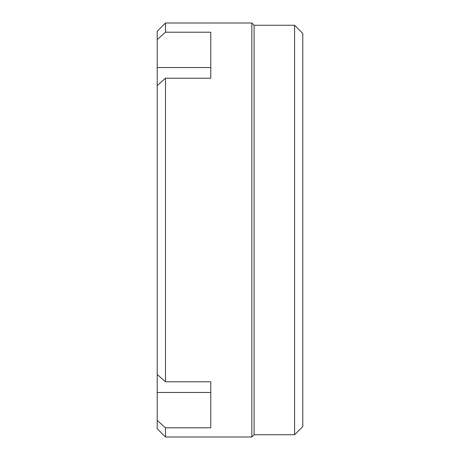 <?xml version="1.0" encoding="UTF-8"?>
<svg xmlns="http://www.w3.org/2000/svg" width="460" height="460" viewBox="0 0 460 460"><rect width="100%" height="100%" fill="white"/><g stroke="black" fill="none" stroke-linecap="round" stroke-linejoin="round"><path stroke-width="0.69" d="M294.596 230L294.596 434.746L302.789 426.558L302.789 33.442L294.596 25.254L294.596 230M165.491 23L165.491 32.212L210.766 32.212L210.766 78.223L165.491 78.223L157.211 85.583L157.211 31.28L165.491 23L251.838 23L254.092 25.254L254.092 434.746L294.596 434.746M251.838 23L251.838 437L254.092 434.746M157.211 85.583L157.211 374.417L165.491 381.777L210.766 381.777L210.766 427.788L165.491 427.788L165.491 437L251.838 437M165.491 78.223L165.491 381.777M165.491 427.788L157.211 420.423L157.211 374.417M157.211 420.423L157.211 428.72L165.491 437M157.211 39.577L165.491 32.212M157.211 392.466L210.766 392.466M157.211 67.534L210.766 67.534M254.092 25.254L294.596 25.254"/></g></svg>
